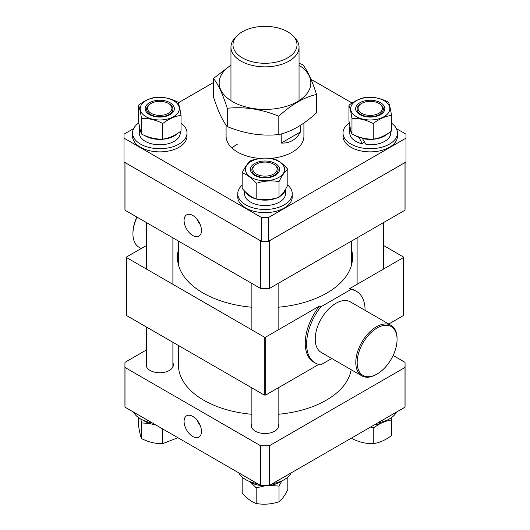 <?xml version="1.0" encoding="UTF-8"?>
<svg xmlns="http://www.w3.org/2000/svg" width="530" height="530" viewBox="0 0 530 530"><rect width="100%" height="100%" fill="white"/><g stroke="black" fill="none" stroke-linecap="round" stroke-linejoin="round"><path stroke-width="0.79" d="M232.014 148.062A38.909 22.465 180 0 1 237.486 144.094M303.909 123.046L303.909 136.15A38.909 22.465 180 0 1 292.514 152.037A38.909 22.465 180 0 1 270.817 158.364M260.044 158.43A38.909 22.465 180 0 1 226.091 136.15L226.091 125.047M133.586 128.624L123.993 134.163L123.993 138.138L261.562 217.558L268.438 217.558L268.438 241.382L406.007 161.961L406.007 134.163L396.413 128.624M268.438 217.558L406.007 138.138M352.079 103.032L311.011 79.321M213.464 82.508L178.259 102.833M123.993 138.138L123.993 161.961L261.562 241.382L261.562 217.558M268.438 241.382L261.562 241.382M192.781 235.545A12.303 7.102 -120 0 0 199.055 236.075A12.303 7.102 -120 0 0 200.777 226.177A12.303 7.102 -120 0 0 192.781 215.458A12.303 7.102 -120 0 0 186.759 214.776A12.303 7.102 -120 0 0 184.705 224.588A12.303 7.102 -120 0 0 192.781 235.545M124.928 162.498L124.928 207.634A140.072 80.871 180 0 0 124.994 210.191L260.561 288.459A140.072 80.871 180 0 0 269.439 288.459L405.006 210.191A140.072 80.871 180 0 0 405.072 207.634L405.072 162.498M124.994 210.191L124.994 162.538L260.561 240.805L260.561 288.459M269.439 288.459L269.439 240.805L405.006 162.538L405.006 210.191M198.339 220.99A11.19 6.459 -120 0 0 199.465 222.938M197.286 219.513A11.806 6.817 -120 0 0 200.214 224.588M146.631 362.811A13.621 7.864 0 0 0 146.141 364.892A13.621 7.864 0 0 0 150.129 370.45A13.621 7.864 0 0 0 164.976 372.153A13.621 7.864 0 0 0 173.383 364.892A13.621 7.864 0 0 0 172.893 362.811M251.869 423.569A13.621 7.864 0 0 0 251.379 425.65A13.621 7.864 0 0 0 255.367 431.208A13.621 7.864 0 0 0 270.214 432.911A13.621 7.864 0 0 0 278.621 425.65A13.621 7.864 0 0 0 278.131 423.569M192.781 436.488A12.303 7.102 -120 0 0 199.055 437.018A12.303 7.102 -120 0 0 200.777 427.12A12.303 7.102 -120 0 0 192.781 416.401A12.303 7.102 -120 0 0 186.759 415.719A12.303 7.102 -120 0 0 184.705 425.53A12.303 7.102 -120 0 0 192.781 436.488M124.994 367.456L260.561 445.723L260.561 485.434L124.994 407.166L124.994 367.456A140.072 80.871 180 0 1 124.928 364.892A140.072 80.871 180 0 1 124.994 362.328L146.631 349.84M269.439 445.723L405.006 367.456L405.006 407.166L269.439 485.434L269.439 445.723A140.072 80.871 180 0 1 260.561 445.723M393.134 355.471L405.006 362.328A140.072 80.871 180 0 1 405.072 364.892A140.072 80.871 180 0 1 405.006 367.456M124.994 407.166A140.072 80.871 180 0 1 124.928 404.602L124.928 364.892M405.072 364.892L405.072 404.602A140.072 80.871 180 0 1 405.006 407.166M269.439 485.434A140.072 80.871 180 0 1 260.561 485.434M198.339 421.933A11.19 6.459 -120 0 0 199.465 423.881M197.286 420.456A11.806 6.817 -120 0 0 200.214 425.53M178.424 345.487L178.424 364.892A86.576 49.986 0 0 0 212.722 404.734A86.576 49.986 0 0 0 251.869 414.294M278.131 414.294A86.576 49.986 0 0 0 351.171 369.708M287.631 57.876A32.005 18.477 0 0 0 292.805 35.662A32.005 18.477 0 0 0 242.369 31.747A32.005 18.477 0 0 0 237.195 35.662A32.005 18.477 0 0 0 245.589 59.499A32.005 18.477 0 0 0 287.631 57.876M292.805 35.662L294.581 37.464A34.046 19.656 180 0 1 299.046 47.196A34.046 19.656 180 0 1 289.075 61.096A34.046 19.656 180 0 1 251.969 65.356A34.046 19.656 180 0 1 230.954 47.196A34.046 19.656 180 0 1 235.419 37.464L237.195 35.662M300.371 125.411L300.371 132.01C298.416 135.773 295.8 138.608 292.514 140.516C289.214 142.411 285.451 143.259 281.218 143.067L281.218 133.938M281.218 143.067L300.371 132.01M254.201 172.336A12.157 7.022 0 0 0 270.585 175.344A12.157 7.022 0 0 0 275.799 165.883A12.157 7.022 0 0 0 273.599 164.148A12.157 7.022 0 0 0 256.401 164.148A12.157 7.022 0 0 0 254.201 172.336M273.599 164.148L274.288 164.545A13.131 7.579 180 0 1 276.667 166.42A13.131 7.579 180 0 1 278.131 169.905A13.131 7.579 180 0 1 268.101 177.272A13.131 7.579 180 0 1 253.333 173.383A13.131 7.579 180 0 1 251.869 169.905A13.131 7.579 180 0 1 255.712 164.545L256.401 164.148M257.474 483.651A27.235 15.728 180 0 1 254.585 483.068A27.235 15.728 180 0 1 238.825 472.886M291.175 472.886A27.235 15.728 180 0 1 272.526 483.651M281.172 481.194A20.478 11.819 180 0 1 257.169 484.864A20.478 11.819 180 0 1 248.828 481.194M269.936 485.414L279.025 486.109L279.025 501.758C271.433 504.249 263.827 504.832 256.195 503.5C251.531 501.903 246.861 498.392 242.17 492.96L242.17 477.305L242.561 477.45M250.915 482.519L256.195 487.852L265.344 485.758M256.195 487.852L256.195 503.5M287.83 477.113L287.83 489.475C284.882 495.49 281.953 499.585 279.025 501.758M279.025 486.109L281.867 480.889M299.046 65.216A45.838 26.467 180 0 1 296.568 102.124A45.838 26.467 180 0 1 232.584 101.647A45.838 26.467 180 0 1 230.954 65.216M316.536 94.446L316.536 112.784C303.922 124.49 291.348 131.751 278.806 134.56C261.674 136.336 244.496 133.679 227.271 126.591L227.271 108.259C244.41 106.484 261.588 109.14 278.806 116.229C291.348 104.562 303.922 97.308 316.536 94.446C311.945 80.129 307.34 70.212 302.729 64.693L299.046 63.275M230.954 65.058L213.464 78.506C218.055 83.972 222.66 93.889 227.271 108.259M227.271 126.591C222.679 121.125 218.082 111.207 213.464 96.838L213.464 78.506M278.806 134.56L278.806 116.229M270.578 161.643A14.588 8.427 180 0 1 278.482 172.648A14.588 8.427 180 0 1 259.422 177.212A14.588 8.427 180 0 1 251.518 166.208A14.588 8.427 180 0 1 270.578 161.643M257.514 179.869A19.577 11.302 180 0 1 246.914 165.108A19.577 11.302 180 0 1 272.486 158.98A19.577 11.302 180 0 1 283.086 173.747A19.577 11.302 180 0 1 257.514 179.869M273.805 158.768C266.212 157.436 258.6 158.019 250.975 160.511C248.047 162.684 245.118 166.778 242.17 172.793C246.834 174.39 251.511 177.901 256.195 183.34C263.788 180.849 271.4 180.266 279.025 181.598C281.967 175.582 284.901 171.488 287.83 169.315C283.166 163.896 278.488 160.385 273.805 158.768M287.83 169.315L287.83 184.963C284.901 190.959 281.967 195.053 279.025 197.246C271.433 199.737 263.827 200.314 256.195 198.989C251.531 197.392 246.861 193.881 242.17 188.441L242.17 172.793M279.025 197.246L279.025 181.598M256.195 198.989L256.195 183.34M285.365 189.554A20.478 11.819 180 0 1 280.211 196.246M277.409 197.736A20.478 11.819 180 0 1 257.169 199.253A20.478 11.819 180 0 1 245.549 192.026M285.478 189.362L285.478 193.728A20.478 11.819 180 0 1 257.169 204.653A20.478 11.819 180 0 1 244.522 193.728L244.522 190.999M287.764 185.096A27.235 15.728 180 0 1 292.235 193.728A27.235 15.728 180 0 1 254.585 208.263A27.235 15.728 180 0 1 237.765 193.728A27.235 15.728 180 0 1 242.17 185.156M292.235 193.728L292.235 196.908A27.235 15.728 180 0 1 254.585 211.437A27.235 15.728 180 0 1 237.765 196.908L237.765 193.728M152.236 422.894A27.235 15.728 180 0 1 133.586 412.128M396.413 412.128A27.235 15.728 180 0 1 395.406 413.791A27.235 15.728 180 0 1 377.764 422.894M155.422 424.735A20.478 11.819 180 0 1 143.59 420.436M386.41 420.436A20.478 11.819 180 0 1 374.577 424.735M140.847 419.098L141.497 422.907L141.497 438.555C140.496 436.084 139.489 431.692 138.482 425.378L138.482 417.6M162.776 428.982L162.776 443.636C155.661 443.849 148.572 442.152 141.497 438.555M141.497 422.907L149.791 423.503M154.316 424.576L156.224 425.192M177.921 437.72L162.776 443.636M384.667 421.569L391.518 419.892L391.518 435.541C385.442 440.145 379.354 442.841 373.252 443.636C366.184 443.855 359.088 442.166 351.973 438.555L351.741 437.919M370.881 426.869L373.252 427.988L380.368 423.457M391.518 419.892L391.173 417.839M351.973 437.78L351.973 438.555M373.252 427.988L373.252 443.636M154.177 102.118A12.157 7.022 0 0 0 151.163 103.39A12.157 7.022 0 0 0 149.944 112.493A12.157 7.022 0 0 0 165.347 114.586A12.157 7.022 0 0 0 168.361 103.39A12.157 7.022 0 0 0 154.177 102.118M168.361 103.39L169.05 103.787A13.131 7.579 180 0 1 172.893 109.147A13.131 7.579 180 0 1 165.791 115.878A13.131 7.579 180 0 1 146.631 109.147A13.131 7.579 180 0 1 150.474 103.787L151.163 103.39M375.823 114.586A12.157 7.022 0 0 0 378.837 103.39A12.157 7.022 0 0 0 364.653 102.118A12.157 7.022 0 0 0 361.639 103.39A12.157 7.022 0 0 0 360.42 112.493A12.157 7.022 0 0 0 375.823 114.586M378.837 103.39L379.526 103.787A13.131 7.579 180 0 1 383.369 109.147A13.131 7.579 180 0 1 376.267 115.878A13.131 7.579 180 0 1 357.107 109.147A13.131 7.579 180 0 1 360.95 103.787L361.639 103.39M181.041 123.152A27.235 15.728 180 0 1 186.997 132.97A27.235 15.728 180 0 1 184.93 138.986A27.235 15.728 180 0 1 154.455 148.393A27.235 15.728 180 0 1 132.526 132.97A27.235 15.728 180 0 1 134.594 126.961A27.235 15.728 180 0 1 138.827 122.914M186.997 132.97L186.997 136.15A27.235 15.728 180 0 1 184.93 142.159A27.235 15.728 180 0 1 154.455 151.573A27.235 15.728 180 0 1 132.526 136.15L132.526 132.97M391.518 123.152A27.235 15.728 180 0 1 397.474 132.97A27.235 15.728 180 0 1 395.406 138.986A27.235 15.728 180 0 1 364.932 148.393A27.235 15.728 180 0 1 343.003 132.97A27.235 15.728 180 0 1 345.07 126.961A27.235 15.728 180 0 1 349.303 122.914M397.474 132.97L397.474 136.15A27.235 15.728 180 0 1 395.406 142.159A27.235 15.728 180 0 1 364.932 151.573A27.235 15.728 180 0 1 343.003 136.15L343.003 132.97M180.24 131.612L180.24 132.97A20.478 11.819 180 0 1 178.683 137.495A20.478 11.819 180 0 1 155.774 144.564A20.478 11.819 180 0 1 139.284 132.97L139.284 127.571A20.478 11.819 180 0 1 139.423 126.2M177.49 133.487A20.478 11.819 180 0 1 144.432 135.408M140.821 132.056A20.478 11.819 180 0 1 139.284 127.571M351.297 132.056A20.478 11.819 180 0 1 349.76 127.571L349.76 132.97A20.478 11.819 180 0 0 362.407 143.895L359.015 137.462A20.478 11.819 180 0 1 354.908 135.408M349.76 127.571A20.478 11.819 180 0 1 349.899 126.2M390.716 131.612L390.716 132.97A20.478 11.819 180 0 1 389.159 137.495A20.478 11.819 180 0 1 366.078 144.544L362.407 138.496L362.719 138.065M387.967 133.487A20.478 11.819 180 0 1 362.407 138.496M359.015 137.462L359.287 137.091M362.407 143.895L364.15 141.47M173.244 111.89A14.588 8.427 180 0 1 154.184 116.454A14.588 8.427 180 0 1 146.28 105.45A14.588 8.427 180 0 1 165.34 100.885A14.588 8.427 180 0 1 173.244 111.89M141.676 104.35A19.577 11.302 180 0 1 167.248 98.222A19.577 11.302 180 0 1 177.848 112.989A19.577 11.302 180 0 1 152.276 119.111A19.577 11.302 180 0 1 141.676 104.35M181.041 115.374C180.034 109.087 179.034 104.688 178.027 102.197C170.952 98.6 163.863 96.904 156.748 97.116C150.672 97.898 144.591 100.594 138.482 105.212C139.489 107.683 140.49 112.075 141.497 118.389C148.612 118.183 155.707 119.873 162.776 123.477C168.851 118.872 174.94 116.169 181.041 115.374L181.041 131.029C174.966 135.634 168.878 138.33 162.776 139.125L162.776 123.477M162.776 139.125C155.707 139.344 148.612 137.654 141.497 134.044L141.497 118.389M141.497 134.044C140.496 131.572 139.489 127.18 138.482 120.86L138.482 105.212M356.756 105.45A14.588 8.427 180 0 1 375.816 100.885A14.588 8.427 180 0 1 383.72 111.89A14.588 8.427 180 0 1 364.66 116.454A14.588 8.427 180 0 1 356.756 105.45M388.324 112.989A19.577 11.302 180 0 1 362.752 119.111A19.577 11.302 180 0 1 352.152 104.35A19.577 11.302 180 0 1 377.724 98.222A19.577 11.302 180 0 1 388.324 112.989M348.959 105.212C349.966 107.683 350.966 112.075 351.973 118.389C359.048 118.17 366.137 119.866 373.252 123.477C379.328 118.872 385.409 116.169 391.518 115.374C390.511 109.087 389.51 104.688 388.503 102.197C381.388 98.587 374.293 96.897 367.224 97.116C361.149 97.898 355.06 100.594 348.959 105.212L348.959 120.86C349.966 127.18 350.973 131.572 351.973 134.044L351.973 118.389M391.518 115.374L391.518 131.029C385.442 135.634 379.354 138.33 373.252 139.125C366.137 139.337 359.048 137.641 351.973 134.044M373.252 139.125L373.252 123.477M137.065 217.161A29.183 16.847 120 0 0 132.937 233.843L132.937 233.048A28.209 16.284 -60 0 1 136.866 217.048M397.063 339.472A28.209 16.284 120 0 0 377.115 327.957A28.209 16.284 120 0 0 357.167 362.507A28.209 16.284 120 0 0 377.115 374.021A28.209 16.284 120 0 0 397.063 339.472L397.063 338.683A29.183 16.847 -60 0 0 391.021 325.321L350.436 301.888A29.183 16.847 120 0 0 327.951 309.712A29.183 16.847 120 0 0 315.211 339.074A29.183 16.847 120 0 0 321.253 352.437L361.838 375.863A29.183 16.847 -60 0 1 355.796 362.507A29.183 16.847 -60 0 1 368.529 333.138A29.183 16.847 -60 0 1 391.021 325.321M331.773 358.505L320.869 364.799A41.34 23.87 -60 0 1 315.178 362.964A41.34 23.87 -60 0 1 306.612 344.043A41.34 23.87 -60 0 1 320.869 306.817L319.497 306.029L265.689 337.093L265.689 395.069L318.775 364.421M315.178 362.964L313.8 362.175A41.34 23.87 -60 0 1 305.24 343.248A41.34 23.87 -60 0 1 319.497 306.029M178.424 249.756A87.549 50.542 0 0 0 177.451 257.269A87.549 50.542 0 0 0 203.096 293.01A87.549 50.542 0 0 0 251.869 307.241M278.131 307.241A87.549 50.542 0 0 0 352.549 257.269A87.549 50.542 0 0 0 351.575 249.756M388.762 324.015L403.25 315.648L403.25 256.871L383.369 245.397M320.869 306.817L350.82 289.526L349.449 288.731L403.25 257.666M349.449 288.731A41.34 23.87 -60 0 1 355.14 290.566L356.518 291.361A41.34 23.87 -60 0 1 365.077 310.341M146.631 245.397L126.749 256.871L126.749 257.666L264.311 337.093L265.689 337.093M265.689 395.069L264.311 395.069L264.311 337.093M126.749 257.666L126.749 315.648L264.311 395.069M132.937 233.843A29.183 16.847 120 0 0 138.979 247.199L141.238 248.504M350.82 289.526A41.34 23.87 -60 0 1 356.518 291.361M377.115 374.021L376.426 374.418A29.183 16.847 -60 0 1 361.838 375.863M351.575 241.044L351.575 264.788M178.424 241.044L178.424 264.788M299.046 100.66L299.046 47.196M230.954 100.66L230.954 47.196M278.131 283.444L278.131 329.905M251.869 283.444L251.869 329.905M146.631 222.686L146.631 269.147M172.893 237.851L172.893 283.881M383.369 222.686L383.369 269.147M357.107 237.851L357.107 283.881M172.893 342.294L172.893 366.972M146.631 327.129L146.631 366.972M278.131 387.887L278.131 427.73M251.869 387.887L251.869 427.73"/></g></svg>
